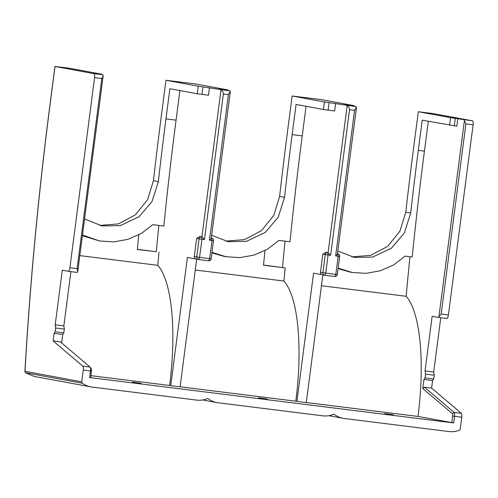 <?xml version="1.0" encoding="UTF-8"?>
<svg xmlns="http://www.w3.org/2000/svg" width="498" height="498" viewBox="0 0 498 498"><rect width="100%" height="100%" fill="white"/><g stroke="black" fill="none" stroke-linecap="round" stroke-linejoin="round"><path stroke-width="0.75" d="M91.476 371.016A2.285 0.679 -82.9 0 0 91.283 368.769L90.163 367.169A3.803 1.127 -82.9 0 1 90.48 370.923L91.476 371.016L90.611 377.658L89.615 377.565L90.48 370.923L83.272 370.02L81.74 381.804A1.519 1.45 100.5 0 0 82.338 383.242A22.92 21.887 100.5 0 0 90.835 386.878A22.92 21.887 100.5 0 0 92.043 387.064L196.586 400.093A22.92 21.887 100.5 0 0 207.797 398.425A22.92 21.887 100.5 0 0 217.01 402.602A22.92 21.887 100.5 0 0 218.217 402.789L322.76 415.818A22.92 21.887 100.5 0 0 333.965 414.149A22.92 21.887 100.5 0 0 343.178 418.326A22.92 21.887 100.5 0 0 344.386 418.513L448.928 431.542A22.92 21.887 100.5 0 0 459.305 430.222A1.519 1.45 100.5 0 0 460.252 428.983L461.783 417.2L454.574 416.297L453.709 422.939L418.003 416.44L306.289 402.515M440.755 317.736L433.702 372.018L434.2 375.199L433.708 378.972L432.594 380.547L431.617 388.091L461.347 413.315L454.139 412.412L452.427 413.707L422.765 388.546L424.402 387.195L454.139 412.412A3.803 1.127 97.1 0 1 454.574 416.297L452.688 416.035L451.823 422.678M431.617 388.091L424.402 387.195M102.613 74.737L96.606 73.629L101.623 74.183L69.359 68.232L54.961 66.458L93.966 73.654L102.613 74.737A3.803 1.127 97.1 0 1 103.186 75.615L101.797 78.535L77.103 268.646L77.707 271.765A3.803 1.127 97.1 0 1 76.966 272.4A3.803 1.127 97.1 0 1 76.947 272.394L68.332 271.323A3.803 1.127 -82.9 0 1 68.294 271.317L62.287 270.209L55.191 324.839L55.689 328.026L55.197 331.799L54.083 333.374L62.736 334.451L61.634 342.935M55.197 331.799L63.85 332.876L62.736 334.451M55.689 328.026L64.342 329.103L63.85 332.876M55.191 324.839L63.844 325.922L64.342 329.103M433.54 113.644L418.314 111.72L450.578 117.677L472.478 120.833L433.54 113.644M90.835 386.878L34.244 376.438L25.579 372.765L82.338 383.242M25.516 372.722L25.579 372.765A1.519 1.45 100.5 0 1 24.975 371.334L81.74 381.804M349.801 272.02L338.098 268.596M338.161 268.073L352.036 272.443L366.26 273.34L380.335 270.775L393.65 264.924L405.154 256.128L412.201 257.005A1124.559 333.897 97.1 0 1 424.439 151.112L428.311 121.294M138.761 234.888A1132.172 336.156 97.1 0 0 137.355 249.498L156.297 251.695A1141.298 338.864 97.1 0 1 158.874 225.432M137.373 249.336L156.297 251.695M82.487 234.994L99.693 240.995L113.918 241.891L127.992 239.32L141.308 233.469L152.811 224.673L163.823 226.048A1124.559 333.897 97.1 0 1 176.062 120.155L179.903 90.568M99.693 240.995L82.394 235.71M84.567 218.952L101.972 225.936L120.23 225.644L139.06 216.755L152.002 201.547L158.352 181.608A1124.559 333.897 97.1 0 1 165.965 118.898L176.062 120.155M99.525 225.42L118.4 223.901L135.332 214.887L147.582 199.704L153.452 180.706A1141.298 338.864 97.1 0 1 161.072 117.995L165.971 80.271L198.235 86.229L229.939 90.91A3.803 1.127 97.1 0 1 230.344 91.308L228.401 94.62L209.49 240.223L212.011 240.534L209.658 258.643L199.567 257.385L201.92 239.277L204.441 239.594L223.353 93.991C223.465 92.379 222.668 91.097 220.969 90.138A3.803 1.127 -82.9 0 0 220.564 89.74M209.44 87.692L208.463 95.236L197.258 93.773L169.886 88.719L165.965 118.898M457.818 118.642L456.84 126.187L422.229 120.167L418.308 150.346L424.439 151.112M211.65 235.249L228.146 241.661L246.398 241.368L265.229 232.479L278.177 217.271L284.526 197.333A1124.559 333.897 97.1 0 1 292.139 134.622L302.23 135.879L306.077 106.292M225.694 241.144L244.574 239.625L261.5 230.618L273.757 215.429L279.621 196.43A1141.298 338.864 97.1 0 1 287.246 133.719L292.145 95.996L324.403 101.953L356.107 106.634A3.803 1.127 97.1 0 1 356.512 107.033L354.57 110.344L335.658 255.947L338.186 256.265L335.833 274.367L325.736 273.109L328.089 255.001L330.61 255.318L349.521 109.716C349.633 108.103 348.843 106.821 347.143 105.862A3.803 1.127 -82.9 0 0 346.739 105.47M335.615 103.416L334.631 110.961L323.426 109.498L296.061 104.443L292.139 134.622M196.156 259.072A2.285 2.179 -79.5 0 1 194.288 256.538L196.642 238.436L199.766 236.562L201.902 236.936L204.441 239.594M209.49 240.223L211.638 238.15A2.285 2.179 -79.5 0 1 213.505 240.683L211.158 258.792A2.285 2.179 -79.5 0 1 208.699 260.784L198.602 259.526A2.285 2.179 -79.5 0 1 196.735 256.993L199.088 238.884A2.285 2.179 -79.5 0 1 201.547 236.892L201.92 239.277L196.642 238.436M356.512 107.033L337.451 253.831L337.812 253.874L335.658 255.947M322.33 274.796A2.285 2.179 -79.5 0 1 320.457 272.263L322.81 254.161L325.935 252.287L328.076 252.66L347.143 105.862M339.68 256.408L338.186 256.265L337.812 253.874A2.285 2.179 -79.5 0 1 339.68 256.408L337.327 274.516A2.285 2.179 -79.5 0 1 334.868 276.508L324.777 275.251A2.285 2.179 -79.5 0 1 322.909 272.717L325.256 254.609A2.285 2.179 -79.5 0 1 327.715 252.617L328.089 255.001L322.81 254.161M330.61 255.318L328.076 252.66L325.935 252.287M211.992 252.349L225.868 256.719L240.092 257.615L254.161 255.051L267.482 249.199L278.98 240.397L289.992 241.773A1124.559 333.897 97.1 0 1 302.23 135.879M223.919 256.358L211.924 252.897M263.542 265.061L285.161 267.918L263.529 265.222A1132.172 336.156 97.1 0 1 264.936 250.619M321.895 274.697L313.566 273.159L296.908 401.413L295.8 401.207A119.458 35.47 97.1 0 0 283.941 281.053A1132.172 336.156 -82.9 0 1 285.161 267.918M282.472 267.42A1141.298 338.864 97.1 0 1 285.049 241.156M199.766 236.562L201.902 236.936L220.969 90.138M211.276 238.106L230.344 91.308M196.691 259.178L180.108 386.853L170.739 385.689L187.397 257.435L195.726 258.972M296.908 401.413L306.282 402.583L322.866 274.902M229.939 90.91L218.815 88.856L227.798 89.908L195.533 83.957L165.971 80.271M337.818 250.98L354.315 257.391L372.572 257.093L391.403 248.203L404.345 232.996L410.694 213.057A1124.559 333.897 97.1 0 1 418.308 150.346M351.868 256.868L370.742 255.35L387.674 246.342L399.925 231.153L405.795 212.154A1141.298 338.864 97.1 0 1 413.415 149.444L418.314 111.72M292.145 95.996L321.702 99.681L353.966 105.632L354.059 106.255M356.107 106.634L344.983 104.58L354.134 105.676M321.459 285.734L406.15 296.285A1132.172 336.156 97.1 0 1 409.954 256.725M195.284 270.003L283.941 281.053M79.805 255.611L157.773 265.328A119.458 35.47 97.1 0 1 169.625 385.483L170.739 385.689M158.987 252.193A1132.172 336.156 -82.9 0 0 157.773 265.328M76.966 272.4L68.313 271.317A3.803 1.127 -82.9 0 0 69.894 267.75L94.589 77.632A3.803 1.127 -82.9 0 0 93.966 73.654M103.186 75.615L77.707 271.765M433.702 372.018L425.049 370.942L432.146 316.305L438.153 317.413A3.803 1.127 -82.9 0 0 438.172 317.419A3.803 1.127 -82.9 0 0 438.919 316.784L441.197 314.026L465.891 123.909L464.397 120.634A3.803 1.127 -82.9 0 0 463.825 119.757M472.478 120.833A3.803 1.127 97.1 0 1 473.1 124.811L448.405 314.923A3.803 1.127 97.1 0 1 446.824 318.496A3.803 1.127 97.1 0 1 446.806 318.49L438.19 317.419L446.824 318.496M438.919 316.784L464.397 120.634M433.708 378.972L425.062 377.895L423.941 379.47L432.594 380.547M434.2 375.199L425.547 374.123L425.062 377.895M425.049 370.942L425.547 374.123M422.765 388.546L423.941 379.47M54.083 333.374L53.099 340.918L60.314 341.815L90.045 367.038L82.83 366.136L53.099 340.918M70.89 271.64L63.844 325.922M83.272 370.02A3.803 1.127 -82.9 0 0 82.83 366.136M406.15 296.285A119.458 35.47 97.1 0 1 418.003 416.44M180.12 386.79L295.8 401.207M90.873 375.666L169.625 385.483M384.705 413.552L393.501 414.803L384.705 413.552M258.537 397.827L267.326 399.079L258.537 397.827M132.362 382.103L141.158 383.354L132.362 382.103M453.709 422.939L89.615 377.565M452.427 413.707A2.285 0.679 97.1 0 1 452.688 416.035M461.347 413.315A3.803 1.127 97.1 0 1 461.783 417.2M24.962 371.52A1.519 0.317 3.3 0 1 24.9 371.421A1.519 0.317 3.3 0 1 24.975 371.334A1139.779 338.416 -82.9 0 1 50.124 104.194L50.13 104.175M55.023 66.471L50.124 104.194M158.352 181.608L153.452 180.706M197.258 93.773L198.235 86.229M284.526 197.333L279.621 196.43M323.426 109.498L324.403 101.953M198.602 259.526L199.567 257.385L194.288 256.538M337.327 274.516L335.833 274.367L334.868 276.508M324.777 275.251L325.736 273.109L320.457 272.263M349.521 109.716L354.57 110.344M211.158 258.792L209.658 258.643L208.699 260.784M213.505 240.683L212.011 240.534L211.638 238.15L211.283 238.088L211.756 238.169M223.353 93.991L228.401 94.62M328.145 110.151L329.122 102.607M225.301 89.665L225.252 90.045M410.694 213.057L405.795 212.154M351.476 105.389L351.426 105.769M454.313 125.876L455.297 118.331M449.594 125.222L450.578 117.677M201.97 94.427L202.954 86.882M77.103 268.646L69.894 267.75M94.589 77.632L101.797 78.535M448.405 314.923L441.197 314.026M465.891 123.909L473.1 124.811M34.238 376.432L25.547 372.759A1.519 1.519 0 0 1 24.9 371.421C30.029 283.02 38.414 193.94 50.061 104.175L54.961 66.458M352.036 272.443L349.795 272.026M337.93 253.893L337.451 253.806M324.652 275.232L322.206 274.778M225.868 256.719L223.627 256.302M198.484 259.508L196.038 259.053M227.966 89.951L227.885 90.53M101.791 74.227L101.748 74.576M328.854 415.687L343.178 418.326M202.686 399.962L217.01 402.602"/></g></svg>
